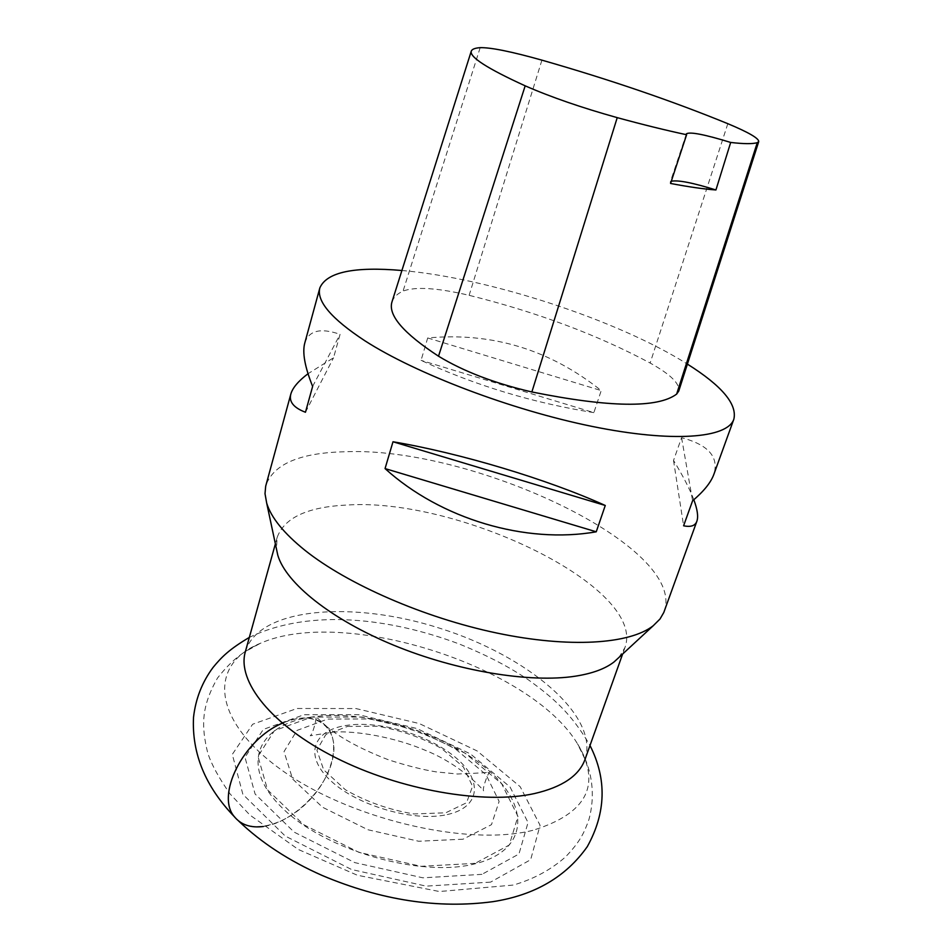 <?xml version="1.0" encoding="UTF-8"?>
<svg xmlns="http://www.w3.org/2000/svg" width="952" height="952" viewBox="0 0 952 952"><rect width="100%" height="100%" fill="white"/><g stroke="black" fill="none" stroke-linecap="round" stroke-linejoin="round"><path stroke-width="0.71" stroke-dasharray="4.76 3.57" d="M463.041 839.2L418.678 841.247L367.924 829.751L322.49 807.213L292.621 779.022L284.029 751.58L297.012 730.422L327.583 719.081L369.245 718.974C400.173 724.448 429.031 734.551 455.806 749.272L485.996 774.607L499.122 801.429L491.482 824.658L463.041 839.2M481.926 874.341L422.902 877.827L354.798 862.619L294.132 832.119L255.1 794.016L244.985 757.316L263.311 729.422L304.009 714.726L358.368 714.678L416.928 728.53L470.419 753.889L510.046 786.971L528.039 822.54L518.947 854.015L481.926 874.341M490.601 882.123L426.175 886.133L351.597 869.521L285.243 836.058L242.879 794.349L232.3 754.389L252.649 724.234L297.048 708.478L355.941 708.55L419.237 723.544L477.095 750.926L520.185 786.697L540.082 825.313L530.645 859.716L490.601 882.123M618.943 657.439L624.928 647.61C647.003 587.765 458.376 496.98 346.302 505.084C307.425 507 284.386 517.745 277.199 537.309L276.425 548.78M664.222 611.374C687.225 546.769 472.716 446.357 345.505 451.748C300.523 452.664 274.009 463.767 265.977 485.044M391.998 301.832C393.497 297.381 397.186 293.799 403.065 291.074C415.453 286.469 437.48 287.885 469.122 295.322C536.773 312.113 597.118 334.688 650.145 363.033C670.494 374.362 680.026 383.715 678.74 391.105M401.899 270.499C488.59 277.841 617.979 320.122 687.392 364.104M693.818 499.752C689.736 488.947 682.977 475.857 673.528 460.447L681.572 437.682C708.324 444.774 719.093 456.984 713.881 474.298M593.858 412.632C532.775 402.839 475.179 385.417 421.058 360.356L427.698 337.96C491.875 332.022 549.721 349.562 601.224 390.582L593.858 412.632L421.058 360.356M304.795 342.982C308.853 330.463 320.61 327.583 340.078 334.342L333.521 357.797L308.008 373.731M671.303 181.237L670.256 182.13L670.565 183.462M305.461 412.252L333.521 357.797M312.625 386.417L340.078 334.342M427.698 337.96L601.224 390.582M673.528 460.447L683.596 525.778M681.572 437.682L692.592 500.788M235.108 817.566C249.21 834.547 283.494 826.562 307.579 802.155C331.903 778.01 341.221 742.81 326.857 726.721C316.766 716.297 301.903 715.142 282.256 723.258C314.803 708.478 339.459 726.852 332.879 757.816C327.06 788.542 292.966 822.599 263.442 826.491M347.623 726.4L378.015 726.245C400.744 730.243 421.926 737.669 441.549 748.486L463.422 766.991L472.561 786.316L466.539 802.762L445.75 812.794L413.953 813.948C389.178 809.866 366.318 801.798 345.374 789.755L323.656 769.775L316.897 750.128L325.715 734.754L347.623 726.4M447.25 814.567C480.879 807.308 482.819 780.069 455.496 757.423C428.602 734.658 379.086 720.152 346.076 725.472C312.732 730.434 303.605 755.769 330.713 780.723C357.321 805.797 414.037 822.207 447.25 814.567M475.143 863.345L421.129 866.308L358.975 852.373L303.533 824.611L267.595 789.898L257.944 756.352L274.39 730.708L311.637 717.106L361.724 717.023L415.834 729.815L465.23 753.246L501.656 783.746L517.947 816.352L509.296 845.007L475.143 863.345M311.387 717.094C257.397 724.627 238.643 765.527 282.173 807.855C324.906 850.41 421.212 878.113 475.334 863.738C530.097 850.017 529.919 804.107 485.746 768.002C442.168 731.636 364.949 708.978 311.387 717.094M532.775 830.334C466.42 847.149 345.766 818.066 278.4 767.705C210.428 717.57 209.833 663.484 260.372 643.302C343.482 606.4 530.942 665.864 577.578 743.928C601.842 784.817 586.908 813.627 532.775 830.334M585.04 759.351C599.677 715.559 527.075 655.547 439.717 628.225C352.585 600.2 258.658 607.388 245.378 651.608L260.372 643.302C244.926 650.751 233.299 658.034 217.544 677.991C201.146 706.765 201.181 726.245 207.762 753.032C211.499 764.504 218.972 778.165 230.17 794.027L249.876 815.031L298.297 849.47L357.345 875.233L439.384 891.524L513.437 885.051C533.882 879.029 551.315 869.569 565.75 856.693C580.458 841.223 584.064 832.941 588.931 819.553C597.642 787.304 587.919 760.755 577.578 743.928L585.04 759.351M480.177 47.659L403.065 291.074M541.914 60.143L469.122 295.322M727.828 123.689L650.145 363.033M277.199 537.309L275.378 543.866M624.928 647.61L622.632 654.024M686.392 133.827L670.256 182.13M326.857 726.721L315.755 716.451C317.147 718.153 312.565 734.777 310.209 735.765L333.605 732.028C356.131 730.636 394.58 737.098 425.651 750.462C462.601 765.241 485.032 791.945 483.545 790.791C482.164 789.256 487.698 772.786 490.173 771.751C491.422 772.381 480.51 773.143 457.436 774.012L436.23 771.893C423.093 769.799 407.23 765.789 388.642 759.874C361.784 749.486 341.185 738.443 326.857 726.721M249.317 637.423C310.53 607.769 391.546 618.657 459.019 643.909C490.458 656.713 510.486 667.864 528.384 679.823C552.434 697.352 570.843 712.548 589.99 745.487"/><path stroke-width="1.43" d="M276.425 548.78L277.794 555.218C285.933 583.052 330.856 619.324 393.878 645.277C456.841 671.208 530.228 683.227 575.436 676.17C592.513 673.481 605.401 668.721 614.111 661.902L618.943 657.439M308.008 373.731C298.381 381.038 292.669 387.773 290.872 393.926L265.679 486.222L265.013 493.683L266.691 503.132C271.106 517.591 283.886 533.322 305.009 550.351C347.528 584.29 424.116 617.753 496.73 633.02C569.391 648.3 629.748 644.183 653.215 625.75L660.022 618.99L663.782 612.505L696.888 521.208C698.459 516.591 697.435 509.439 693.818 499.752M758.744 141.562L678.74 391.105L676.634 394.104C657.677 408.289 609.423 407.575 531.87 391.962C494.742 383.37 463.624 371.447 438.515 356.203C403.303 333.164 387.797 315.041 391.998 301.832L471.276 51.146C471.99 49.195 474.965 48.028 480.177 47.659C490.887 47.433 511.474 51.598 541.914 60.143C609.958 79.659 671.922 100.841 727.828 123.689C748.451 132.304 758.756 138.266 758.744 141.562L757.28 142.657C752.711 144.049 743.845 143.978 730.684 142.443L715.928 189.972C692.913 182.784 678.038 179.88 671.303 181.237M715.928 189.972C703.909 189.079 688.784 186.913 670.565 183.462L686.606 134.732C666.162 130.364 643.028 124.676 617.229 117.643C581.517 107.671 550.839 97.068 525.183 85.835C487.364 68.556 469.395 57.001 471.276 51.146M686.606 134.732L686.392 133.827C689.914 131.602 704.682 134.47 730.684 142.443M687.392 364.104C721.866 385.81 737.348 404.172 733.849 419.189C727.53 438.241 672.814 442.918 591.799 426.353C510.938 409.884 415.953 373.708 364.723 340.685C331.284 318.646 316.326 301.046 319.86 287.861C326.738 272.141 354.084 266.358 401.899 270.499M733.849 419.189L713.881 474.298C710.954 482.426 703.861 491.256 692.592 500.788L683.596 525.778C690.831 527.301 695.269 525.778 696.888 521.208M290.872 393.926C288.718 401.637 293.573 407.742 305.461 412.252L312.625 386.417C304.795 366.877 302.189 352.407 304.795 342.982L319.86 287.861M385.048 468.586C440.645 519.018 525.671 544.27 596.25 531.799L605.27 505.476C547.602 479.368 460.53 453.176 392.998 441.764L385.048 468.586L596.25 531.799M605.27 505.476L392.998 441.764M235.108 817.566C214.747 796.705 243.176 739.24 282.256 723.258C243.545 739.109 215.081 795.836 234.704 817.066L235.108 817.566C241.749 825.075 251.197 828.05 263.442 826.491M275.378 543.866L245.378 651.608C236.62 681.18 271.225 725.245 335.675 757.709C399.971 790.219 484.056 804.797 534.5 793.552C562.311 787.09 579.161 775.69 585.04 759.351L622.632 654.024M525.183 85.835L438.515 356.203M757.28 142.657L676.634 394.104M617.229 117.643L531.87 391.962M614.111 661.902L653.215 625.75M277.794 555.218L266.691 503.132M589.99 745.487C606.983 779.01 606.091 812.722 587.289 846.637C565.976 876.899 534.524 895.237 492.934 901.663C437.92 909.005 381.038 900.294 322.288 875.519C289.253 860.953 261.36 842.77 238.607 820.981M234.704 817.066C205.418 786.768 191.697 753.52 193.518 717.356C195.648 698.744 202.157 682.096 213.07 667.435C221.685 656.916 229.408 649.193 249.317 637.423"/></g></svg>
